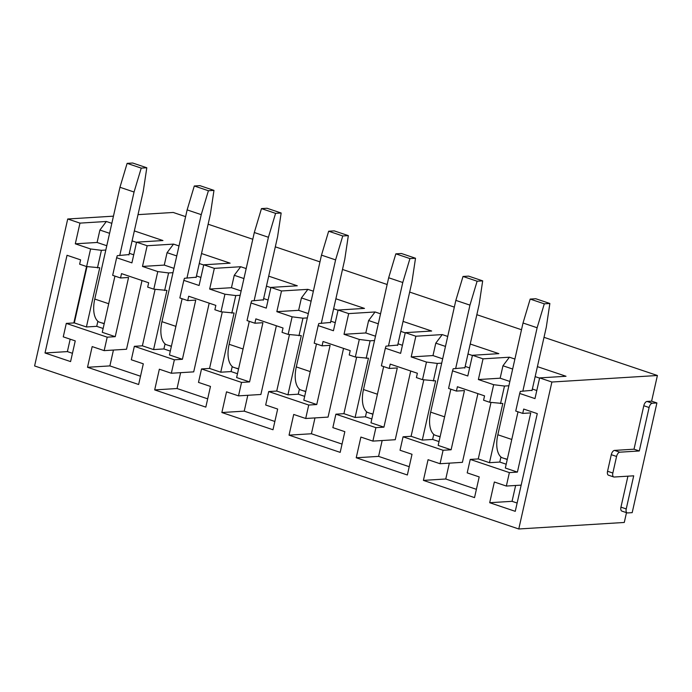 <?xml version="1.0" encoding="UTF-8"?>
<svg xmlns="http://www.w3.org/2000/svg" width="692" height="692" viewBox="0 0 692 692"><rect width="100%" height="100%" fill="white"/><g stroke="black" fill="none" stroke-linecap="round" stroke-linejoin="round"><path stroke-width="1.04" d="M627.592 512.928L632.185 512.651L656.907 402.943L652.322 403.228A4.308 2.171 -71.4 0 0 649.096 407.51L639.296 450.976L619.798 452.187A4.308 2.171 -71.4 0 0 616.572 456.469L612.844 473.025A4.308 2.171 -71.4 0 0 613.761 476.97A4.308 2.171 -71.4 0 0 614.202 477.022L633.699 475.819L626.234 508.931A4.308 2.171 108.6 0 0 627.151 512.876A4.308 2.171 108.6 0 0 627.592 512.928M627.929 476.174L620.949 507.149A4.308 2.171 108.6 0 0 621.866 511.094L627.151 512.876M656.907 402.943L651.613 401.17L647.029 401.447A4.308 2.171 108.6 0 0 643.802 405.728L634.01 449.194L614.513 450.406A4.308 2.171 108.6 0 0 611.287 454.687L607.55 471.243A4.308 2.171 108.6 0 0 608.467 475.188L613.761 476.97M634.01 449.194L639.296 450.976M113.445 216.163L67.721 218.992L34.6 365.947L518.775 528.982L624.279 522.46L626.494 512.651M185.612 216.639L173.225 212.461L138.011 214.641M537.407 366.639L566.013 376.266L539.639 377.901L534.977 398.601L519.701 393.463L515.739 411.048L522.719 413.401L523.697 409.058L537.277 413.626L515.263 511.327L489.694 502.712L494.356 482.013L506.345 486.052L509.381 472.601L517.408 472.1L530.747 412.908L522.719 413.401M476.399 489.322L445.76 479.002L423.4 480.386L474.53 497.609L479.193 476.909L467.204 472.87L470.24 459.419L509.381 472.601M423.4 480.386L428.063 459.696L440.051 463.726L443.088 450.276L451.115 449.783L464.453 390.582L456.426 391.075L457.403 386.733L484.556 395.876L483.578 400.218L489.694 402.277L502.807 403.497L489.469 462.697L499.788 462.057L506.198 464.211M409.223 466.702L378.585 456.383L356.224 457.767L407.354 474.989L412.017 454.289L400.028 450.25L403.064 436.799L443.088 450.276M356.224 457.767L360.887 437.067L372.876 441.107L375.903 427.656L383.93 427.154L397.277 367.962L389.25 368.455L390.227 364.113L417.38 373.256L416.402 377.598L422.509 379.657L435.631 380.877L422.293 440.077L432.612 439.437L439.022 441.591M342.038 444.082L311.409 433.763L289.04 435.147L340.179 452.369L344.841 431.67L332.852 427.63L335.88 414.179L375.903 427.656M289.04 435.147L293.711 414.447L305.7 418.487L308.727 405.036L316.754 404.535L330.101 345.343L322.065 345.836L323.052 341.493L350.204 350.636L349.226 354.979L355.333 357.037L368.455 358.257L355.108 417.449L365.437 416.818L371.846 418.971M274.862 421.463L244.224 411.143L221.864 412.527L272.994 429.749L277.665 409.05L265.676 405.01L268.704 391.56L308.727 405.036M221.864 412.527L226.526 391.828L238.515 395.867L241.551 382.417L249.578 381.915L262.917 322.723L254.89 323.216L255.867 318.874L283.028 328.017L282.042 332.359L288.157 334.418L301.271 335.637L287.933 394.829L298.252 394.189L304.662 396.352M207.686 398.843L177.048 388.523L154.688 389.907L205.818 407.121L210.48 386.43L198.492 382.391L201.528 368.94L241.551 382.417M154.688 389.907L159.35 369.208L171.339 373.248L174.375 359.797L182.403 359.295L195.741 300.103L187.714 300.596L188.691 296.245L215.843 305.397L214.866 309.739L220.982 311.798L234.095 313.018L220.757 372.209L231.076 371.569L237.486 373.732M140.511 376.223L109.872 365.904L87.512 367.288L138.642 384.501L143.305 363.81L131.316 359.771L134.352 346.311L174.375 359.797M87.512 367.288L92.174 346.588L104.163 350.628L107.199 337.168L115.227 336.675L128.565 277.475L120.538 277.976L121.515 273.625L148.668 282.768L147.69 287.119L153.806 289.178L166.919 290.398L153.581 349.59L163.9 348.95L170.31 351.112M67.721 218.992L79.969 223.118L75.307 243.818L90.591 248.964L86.621 266.558L79.632 264.197L80.609 259.855L67.029 255.279L45.015 352.981L70.584 361.587L75.246 340.888L63.257 336.848L66.294 323.398L107.199 337.168M539.639 377.901L551.896 382.027L518.775 528.982M544.016 337.324L657.4 375.497L551.896 382.027M208.128 224.217L252.796 239.259M275.304 246.836L319.972 261.879M342.488 269.456L387.148 284.498M409.664 292.076L454.324 307.118M476.84 314.696L521.5 329.738M75.307 243.818L97.096 242.468L99.899 230.047L106.352 221.483L79.969 223.118M106.352 221.483L111.827 223.334M134.343 230.912L162.949 240.548L136.575 242.174L147.154 245.738L142.483 266.437L157.767 271.584L153.806 289.178M142.483 266.437L164.272 265.088L167.075 252.667L173.528 244.112L147.154 245.738M173.528 244.112L179.012 245.954M201.519 253.532L230.125 263.168L203.751 264.802L214.33 268.358L209.667 289.057L224.943 294.204L220.982 311.798M209.667 289.057L231.457 287.708L234.251 275.295L240.704 266.731L214.33 268.358M240.704 266.731L246.188 268.574M268.704 276.151L297.3 285.787L270.927 287.422L281.506 290.977L276.843 311.677L292.119 316.824L288.157 334.418M276.843 311.677L298.633 310.327L301.427 297.915L307.879 289.351L281.506 290.977M307.879 289.351L313.364 291.194M335.88 298.78L364.485 308.407L338.103 310.042L348.682 313.606L344.019 334.297L359.304 339.443L355.333 357.037M344.019 334.297L365.808 332.956L368.611 320.534L375.064 311.971L348.682 313.606M375.064 311.971L380.539 313.813M403.055 321.399L431.661 331.027L405.278 332.662L415.857 336.226L411.195 356.925L426.48 362.063L422.509 379.657M411.195 356.925L432.984 355.576L435.787 343.154L442.24 334.591L415.857 336.226M442.24 334.591L447.715 336.433M470.231 344.019L498.837 353.647L472.463 355.281L483.042 358.845L478.371 379.545L500.16 378.195L509.848 381.456M500.16 378.195L502.963 365.774L509.416 357.21L483.042 358.845M509.416 357.21L514.9 359.053M651.613 401.17L657.4 375.497M521.163 485.135L506.345 486.052M517.132 503.041L512.054 501.328L489.694 502.712M512.054 501.328L515.626 485.481M470.24 459.419L478.267 458.926L489.469 462.697M518.005 411.818L505.333 468.034L517.408 472.1M478.267 458.926L490.991 402.441M445.76 479.002L449.333 463.156M477.904 393.636L462.412 462.342L440.051 463.726M403.064 436.799L411.091 436.297L422.293 440.077M450.829 389.198L438.157 445.414L451.115 449.783M411.091 436.297L423.815 379.822M378.585 456.383L382.157 440.536M410.719 371.016L395.236 439.723L372.876 441.107M335.88 414.179L343.907 413.678L355.108 417.449M383.653 366.57L370.981 422.795L383.93 427.154M343.907 413.678L356.639 357.202M311.409 433.763L314.981 417.916M343.543 348.396L328.06 417.103L305.7 418.487M268.704 391.56L276.731 391.058L287.933 394.829M316.469 343.95L303.805 400.175L316.754 404.535M276.731 391.058L289.464 334.582M244.224 411.143L247.797 395.296M276.368 325.768L260.884 394.483L238.515 395.867M201.528 368.94L209.555 368.438L220.757 372.209M249.293 321.33L236.621 377.555L249.578 381.915M209.555 368.438L222.279 311.962M177.048 388.523L180.621 372.668M209.192 303.148L193.708 371.863L171.339 373.248M134.352 346.311L142.379 345.818L153.581 349.59M182.117 298.71L169.445 354.935L182.403 359.295M142.379 345.818L155.103 289.342M109.872 365.904L113.445 350.048M142.016 280.528L126.524 349.244L104.163 350.628M103.134 328.492L96.724 326.33L86.405 326.97L99.743 267.769L86.621 266.558M66.294 323.398L74.321 322.904L86.405 326.97M114.941 276.091L102.269 332.316L115.227 336.675M74.321 322.904L87.002 266.602M70.177 339.184L67.383 351.597L72.452 353.301M67.383 351.597L45.015 352.981M86.552 266.532L73.836 322.93M90.591 248.964L101.413 250.322L97.451 267.916M101.413 250.322L105.807 250.046M136.575 242.174L131.904 262.873L116.637 257.735L117.285 255.668L129.006 254.587M97.096 242.468L106.784 245.729M129.3 253.315L133.729 254.803M478.371 379.545L493.656 384.691L504.477 386.05L508.879 385.773M519.701 393.463L520.349 391.387L532.079 390.314M532.364 389.034L536.793 390.53M99.899 230.047L109.578 233.308M132.094 240.894L136.523 242.382M116.637 257.735L112.675 275.329L120.538 277.976M167.075 252.667L176.763 255.936M199.27 263.514L203.699 265.001M203.751 264.802L199.088 285.493L183.812 280.355L179.851 297.949L187.714 300.596M234.251 275.295L243.939 278.556M266.455 286.133L270.883 287.621M270.927 287.422L266.264 308.113L250.988 302.975L247.027 320.569L254.89 323.216M301.427 297.915L311.115 301.176M333.63 308.753L338.059 310.25M338.103 310.042L333.44 330.741L318.173 325.595L314.203 343.189L322.065 345.836M368.611 320.534L378.29 323.795M400.806 331.373L405.235 332.869M405.278 332.662L400.616 353.361L385.349 348.214L381.387 365.808L389.25 368.455M435.787 343.154L445.466 346.415M467.982 353.993L472.411 355.489M472.463 355.281L467.792 375.981L452.525 370.834L448.563 388.428L456.426 391.075M493.656 384.691L489.694 402.277M502.963 365.774L512.651 369.035M535.158 376.621L539.587 378.109M500.93 456.997L499.788 462.057M507.262 459.479L501.735 457.62A25.855 13.036 -71.4 0 1 497.833 434.766L523.022 323L537.13 327.748L522.823 391.24M504.477 386.05L500.515 403.644M464.894 367.686L453.173 368.767L452.525 370.834M433.754 434.377L432.612 439.437M440.086 436.86L434.55 435A25.855 13.036 -71.4 0 1 430.658 412.147L455.846 300.38L469.954 305.129L455.639 368.62M426.48 362.063L437.301 363.43L441.695 363.153M437.301 363.43L433.339 381.015M397.718 345.066L385.989 346.147L385.349 348.214M366.578 411.749L365.437 416.818M372.91 414.24L367.374 412.38A25.855 13.036 -71.4 0 1 363.482 389.527L388.67 277.76L402.77 282.509L388.463 345.991M359.304 339.443L370.125 340.801L374.519 340.533M370.125 340.801L366.154 358.395M330.542 322.446L318.813 323.527L318.173 325.595M299.394 389.129L298.252 394.189M305.734 391.62L300.198 389.752A25.855 13.036 -71.4 0 1 296.297 366.907L321.486 255.14L335.594 259.889L321.287 323.372M292.119 316.824L302.949 318.182L307.343 317.913M302.949 318.182L298.979 335.776M263.367 299.826L251.637 300.908L250.988 302.975M232.218 366.509L231.076 371.569M238.55 369L233.022 367.132A25.855 13.036 -71.4 0 1 229.121 344.287L254.31 232.512L268.418 237.269L254.111 300.752M224.943 294.204L235.764 295.562L240.167 295.294M235.764 295.562L231.803 313.156M196.191 277.207L184.461 278.288L183.812 280.355M165.042 343.889L163.9 348.95M171.374 346.381L165.846 344.512A25.855 13.036 -71.4 0 1 161.945 321.668L187.134 209.892L201.242 214.641L186.935 278.132M157.767 271.584L168.589 272.942L172.983 272.674M168.589 272.942L164.627 290.536M97.866 321.27L96.724 326.33M104.198 323.752L98.662 321.892A25.855 13.036 -71.4 0 1 94.769 299.048L119.958 187.273L134.058 192.021L119.751 255.512M164.272 265.088L173.96 268.349M196.476 275.935L200.905 277.423M231.457 287.708L241.136 290.969M263.652 298.555L268.081 300.043M298.633 310.327L308.312 313.588M330.828 321.175L335.257 322.662M365.808 332.956L375.497 336.217M398.004 343.794L402.433 345.282M432.984 355.576L442.672 358.837M465.188 366.414L469.617 367.91M505.999 458.753A25.855 13.036 -71.4 0 1 505.117 458.761M438.823 436.133A25.855 13.036 -71.4 0 1 437.941 436.133M371.647 413.513A25.855 13.036 -71.4 0 1 370.756 413.513M304.463 390.893A25.855 13.036 -71.4 0 1 303.58 390.893M237.287 368.274A25.855 13.036 -71.4 0 1 236.405 368.274M170.111 345.654A25.855 13.036 -71.4 0 1 169.229 345.654M102.935 323.034A25.855 13.036 -71.4 0 1 102.053 323.034M128.928 254.941L143.235 191.45L146.799 167.767L132.691 163.018L127.12 163.364L141.229 168.113L134.058 192.021M127.12 163.364L119.958 187.273M146.799 167.767L141.229 168.113M196.104 277.561L210.411 214.07L213.975 190.386L199.876 185.638L194.296 185.984L208.404 190.732L201.242 214.641M194.296 185.984L187.134 209.892M213.975 190.386L208.404 190.732M263.28 300.19L277.596 236.69L281.16 213.006L267.051 208.257L261.472 208.603L275.58 213.352L268.418 237.269M261.472 208.603L254.31 232.512M281.16 213.006L275.58 213.352M330.465 322.809L344.772 259.318L348.335 235.626L334.227 230.877L328.657 231.223L342.756 235.972L335.594 259.889M328.657 231.223L321.486 255.14M348.335 235.626L342.756 235.972M397.64 345.429L411.948 281.938L415.511 258.246L401.403 253.497L395.833 253.843L409.941 258.592L402.77 282.509M395.833 253.843L388.67 277.76M415.511 258.246L409.941 258.592M464.816 368.049L479.123 304.558L482.687 280.865L468.579 276.117L463.009 276.463L477.117 281.212L469.954 305.129M463.009 276.463L455.846 300.38M482.687 280.865L477.117 281.212M531.992 390.669L546.299 327.178L549.863 303.485L535.764 298.736L530.184 299.082L544.293 303.831L537.13 327.748M530.184 299.082L523.022 323M549.863 303.485L544.293 303.831M620.949 507.149L626.234 508.931M607.55 471.243L612.844 473.025M611.287 454.687L616.572 456.469M614.513 450.406L619.798 452.187M643.802 405.728L649.096 407.51M647.029 401.447L652.322 403.228M108.713 303.736L94.769 299.048M175.889 326.356L161.945 321.668M243.065 348.984L229.121 344.287M310.241 371.604L296.297 366.907M377.417 394.224L363.482 389.527M444.601 416.843L430.658 412.147M511.777 439.463L497.833 434.766"/></g></svg>
